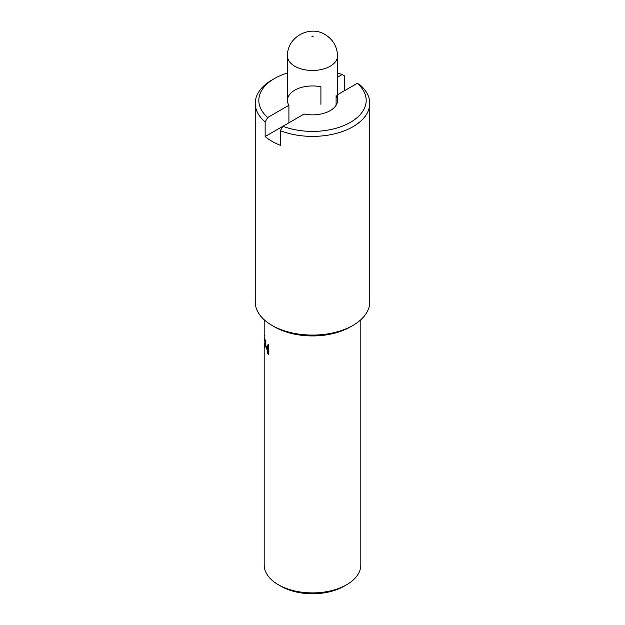 <?xml version="1.0" encoding="UTF-8"?>
<svg xmlns="http://www.w3.org/2000/svg" width="625" height="625" viewBox="0 0 625 625"><rect width="100%" height="100%" fill="white"/><g stroke="black" fill="none" stroke-linecap="round" stroke-linejoin="round"><path stroke-width="0.94" d="M268.289 349.539L267.75 349.672L267.75 346.242L266.516 347.711A48.312 27.891 0 0 0 267.75 349.672M268.289 346.117L267.75 346.242M266.867 347.266L268.438 344.734M268.289 350.281A47.594 27.477 180 0 1 267.867 349.641M268.414 351.32L268.414 350.562M268.82 351.078L268.82 352.023A48.312 27.891 180 0 1 268.289 351.352L268.289 354.359A48.312 27.891 180 0 1 267.75 353.625L267.75 350.609A48.312 27.891 180 0 1 266.18 348.031L266.18 346.797L267.773 344.891A48.312 27.891 0 0 0 268.289 345.594L268.289 350.406A48.312 27.891 0 0 0 268.82 351.078M266.867 346.68L266.18 346.797M266.656 347.953L266.18 348.031M268.344 350.477L267.75 350.609M268.289 353.5L267.75 353.625M268.82 351.211L268.289 351.352M264.188 319.766L264.195 342.367M264.219 335.703L264.203 334.914M264.305 344.828L264.398 344.195M265.961 341.82L264.93 347.977A48.312 27.891 180 0 1 264.688 347.102L265.633 342.141A48.312 27.891 180 0 1 264.602 339L264.602 337.969A48.312 27.891 0 0 0 265.961 341.82M265.086 347.07L264.688 347.102M264.188 343.211L264.188 565A48.312 27.891 0 0 0 278.336 584.727A48.312 27.891 0 0 0 346.664 584.727A48.312 27.891 0 0 0 360.812 565L360.812 319.766M280.867 586.188L278.336 584.727L280.867 586.188A44.734 25.828 0 0 0 344.133 586.188L346.664 584.727M337.547 56A25.047 14.461 180 0 1 322.086 69.359A25.047 14.461 180 0 1 294.789 66.227A25.047 14.461 180 0 1 287.453 56C286.945 36.914 309.891 24.898 325.031 34.547C333 39.383 337.172 46.531 337.547 56L337.547 100.414A25.047 14.461 0 0 1 304.086 114.031L265.141 136.523L265.141 121.914L267.719 117.5L288.906 105.266L288.906 122.797M320.914 104.32L320.914 86.789A25.047 14.461 0 0 0 287.453 100.414A25.047 14.461 0 0 0 288.906 105.266M337.547 77.18L342.102 74.555L344.68 75.992L344.68 90.602M280.32 130.68A57.258 33.055 0 0 0 339.297 132.547A57.258 33.055 0 0 0 369.758 103.336A57.258 33.055 0 0 0 359.859 84.758L357.281 83.32A53.68 30.992 0 0 1 350.461 122.328A53.68 30.992 0 0 1 282.898 126.266L280.32 130.68L280.32 145.289A57.258 33.055 180 0 1 272.016 141.32A57.258 33.055 180 0 1 265.141 136.523M337.547 100.414A25.047 14.461 0 0 0 336.094 95.555L336.094 105.266M357.281 83.32L337.547 94.711M287.453 73A53.68 30.992 0 0 0 274.539 78.5L272.016 79.961A57.258 33.055 0 0 0 255.242 103.336L255.242 302.023A57.258 33.055 0 0 0 272.016 325.398A57.258 33.055 0 0 0 352.984 325.398A57.258 33.055 0 0 0 369.758 302.023L369.758 103.336M274.539 326.859L272.016 325.398L274.539 326.859A53.68 30.992 0 0 0 350.461 326.859L352.984 325.398M255.242 103.336A57.258 33.055 0 0 0 265.141 121.914M342.102 74.555A53.68 30.992 0 0 0 337.547 73M274.539 78.5A53.68 30.992 0 0 0 267.719 117.5M311.992 36.422A0.719 0.414 180 0 1 313.188 36.234A0.719 0.414 180 0 1 311.992 36.422M264.969 343.539L264.258 343.562M264.906 335.703L264.195 335.703M287.453 56L287.453 100.414"/></g></svg>
